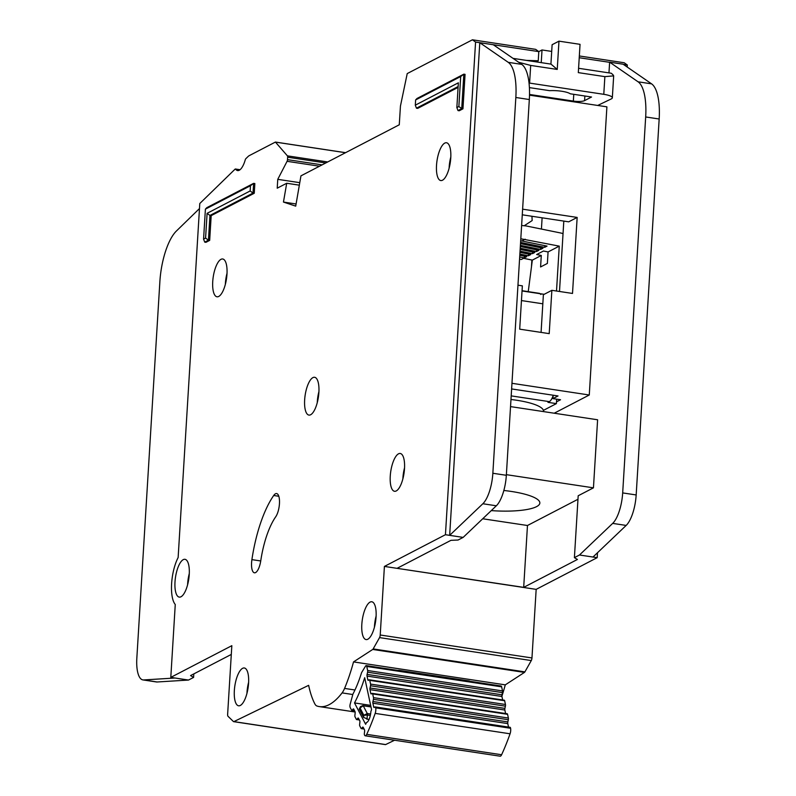 <?xml version="1.0" encoding="UTF-8"?>
<svg xmlns="http://www.w3.org/2000/svg" width="796" height="796" viewBox="0 0 796 796"><rect width="100%" height="100%" fill="white"/><g stroke="black" fill="none" stroke-linecap="round" stroke-linejoin="round"><path stroke-width="1.19" d="M366.22 665.615A2.726 0.955 98.6 0 1 366.757 666.431L367.643 670.521A1.821 0.637 98.6 0 1 367.583 672.212L502.465 692.61A1.821 0.637 -81.4 0 0 502.525 690.928L501.639 686.839A2.726 0.955 98.6 0 0 501.112 686.023L366.22 665.615A2.726 0.955 98.6 0 0 365.523 666.153L361.593 672.6A74.088 25.95 98.6 0 1 352.907 694.132L350.19 704.152A2.726 0.955 -81.4 0 0 350.091 707.286A2.726 0.955 -81.4 0 0 350.18 707.505L351.613 710.251A1.821 0.637 98.6 0 0 351.852 710.47A1.821 0.637 98.6 0 0 352.23 710.241L353.086 709.137A1.821 0.637 98.6 0 1 353.464 708.908A1.821 0.637 98.6 0 1 353.713 709.127L355.006 711.624A1.821 0.637 98.6 0 1 355.145 713.097L354.897 715.345A1.821 0.637 98.6 0 0 355.036 716.828L356.339 719.335A1.821 0.637 98.6 0 0 356.588 719.554A1.821 0.637 98.6 0 0 356.966 719.335L357.822 718.231A1.821 0.637 98.6 0 1 358.2 718.012A1.821 0.637 98.6 0 1 358.439 718.231L359.752 720.698A1.821 0.637 98.6 0 1 359.892 722.201L359.633 724.41A1.821 0.637 98.6 0 0 359.772 725.912L361.076 728.4A1.821 0.637 98.6 0 0 361.314 728.619A1.821 0.637 98.6 0 0 361.692 728.4L362.548 727.295A1.821 0.637 98.6 0 1 362.926 727.066A1.821 0.637 98.6 0 1 363.175 727.285L364.478 729.783A1.821 0.637 98.6 0 1 364.618 731.255L364.359 733.504A1.821 0.637 98.6 0 0 364.498 734.987L364.638 735.255A4.547 1.592 98.6 0 0 365.255 735.803A4.547 1.592 98.6 0 0 366.717 734.35A141.091 49.412 -81.4 0 0 375.175 713.385A4.547 1.592 98.6 0 0 375.692 707.863L375.603 707.465A1.821 0.637 98.6 0 0 375.244 706.928A1.821 0.637 98.6 0 0 375.075 706.967L374.22 707.445A1.821 0.637 98.6 0 1 374.05 707.485A1.821 0.637 98.6 0 1 373.742 707.117A1.821 0.637 98.6 0 1 373.692 706.938L372.886 703.196A1.821 0.637 98.6 0 1 372.946 701.515L373.423 699.326L508.316 719.723A1.821 0.637 -81.4 0 0 508.375 718.042L507.569 714.32A1.821 0.637 -81.4 0 0 507.211 713.773A1.821 0.637 -81.4 0 0 507.032 713.823M370.866 711.534A9.333 3.264 98.6 0 1 366.419 722.559A129.26 45.273 98.6 0 1 365.643 724.3L354.509 702.928A85.928 30.089 -81.4 0 0 364.687 677.695L371.573 709.614A129.26 45.273 98.6 0 1 370.866 711.534M507.211 713.773L372.329 693.376A1.821 0.637 98.6 0 0 372.14 693.415L371.304 693.913A1.821 0.637 98.6 0 1 371.125 693.953A1.821 0.637 98.6 0 1 370.817 693.595A1.821 0.637 98.6 0 1 370.767 693.406L369.971 689.644A1.821 0.637 98.6 0 1 370.031 687.983L370.508 685.754L505.4 706.161A1.821 0.637 -81.4 0 0 505.45 704.49L504.644 700.749A1.821 0.637 -81.4 0 0 504.286 700.211L369.404 679.804A1.821 0.637 98.6 0 0 369.225 679.844L368.379 680.321A1.821 0.637 98.6 0 1 368.2 680.361A1.821 0.637 98.6 0 1 367.891 679.993A1.821 0.637 98.6 0 1 367.842 679.824L367.036 676.083A1.821 0.637 98.6 0 1 367.095 674.401L367.583 672.212M502.465 692.61L501.987 694.799A1.821 0.637 -81.4 0 0 501.928 696.49L502.674 699.963M504.286 700.211A1.821 0.637 -81.4 0 0 504.117 700.251L369.553 679.893M505.4 706.161L504.913 708.39A1.821 0.637 -81.4 0 0 504.863 710.042L505.589 713.534M508.316 719.723L507.838 721.922A1.821 0.637 -81.4 0 0 507.778 723.604L508.525 727.086M365.255 735.803L500.147 756.2A4.547 1.592 -81.4 0 0 501.609 754.747A141.091 49.412 98.6 0 0 510.067 733.793A4.547 1.592 -81.4 0 0 510.574 728.27L510.495 727.872A1.821 0.637 -81.4 0 0 510.137 727.325A1.821 0.637 -81.4 0 0 509.957 727.365M372.329 693.376A1.821 0.637 98.6 0 1 372.677 693.913L373.483 697.644A1.821 0.637 98.6 0 1 373.423 699.326M369.404 679.804A1.821 0.637 98.6 0 1 369.752 680.351L370.568 684.092A1.821 0.637 98.6 0 1 370.508 685.754M354.509 702.928L370.657 705.375M368.976 719.624L363.603 717.405L359.245 709.037L360.518 706.579L362.498 705.763M359.245 709.037L360.508 706.579L362.976 705.545A1.821 0.637 98.6 0 1 363.225 705.763L370.996 706.938M366.936 719.315L367.414 715.017L363.842 715.286L363.603 717.405M360.041 707.992L363.225 705.763L367.274 713.534L363.842 715.286L360.041 707.992M578.583 68.287L611.179 73.222L612.84 74.565L613.676 75.869L604.87 76.635L578.314 72.625L580.045 44.337L558.971 41.153L557.24 69.431L530.683 65.421L518.743 62.307M597.706 105.45L611.228 98.933A13.651 3.154 -176.5 0 0 611.348 98.873A13.651 3.154 -176.5 0 0 612.333 97.789A13.651 3.154 -176.5 0 0 603.786 94.316L529.599 83.092A13.651 3.154 -176.5 0 0 529.042 83.013M529.41 87.61L549.548 90.664A15.024 3.473 3.5 0 1 570.284 93.799L591.528 97.013L584.582 100.624A8.647 2 3.5 0 1 573.349 101.082L529.519 94.455M541.24 62.645L542.016 49.959L551.698 51.422M558.971 41.153L552.116 44.715L550.922 64.108M542.016 49.959L538.802 51.621L538.245 60.775L526.375 60.397M513.042 58.377L551.001 64.118L557.24 69.431M528.245 291.644L532.335 260.123L541.29 255.466L536.663 254.531L543.449 251.009L548.066 251.944L547.369 263.436L540.583 266.959L541.29 255.466M556.513 291.028L559.26 246.133L520.803 238.77M521.619 225.487L525.41 225.865A13.651 12.398 -117.4 0 1 526.654 226.054L560.692 232.989A13.651 12.398 -117.4 0 1 563.031 233.706M559.26 246.133L548.066 251.944M520.683 240.85L521.838 240.969L525.221 239.208M532.335 260.123L523.549 258.302L521.28 259.486L519.559 259.138M521.838 240.969L547.041 246.103L544.673 247.337L520.584 242.422M520.504 243.636L542.971 248.213L540.603 249.446L520.405 245.337M520.335 246.541L538.912 250.322L536.534 251.556L520.226 248.243M520.156 249.446L534.842 252.441L532.464 253.675L520.047 251.148M519.977 252.352L530.773 254.551L528.395 255.785L519.868 254.053M519.798 255.257L526.703 256.67L524.325 257.904L519.698 256.959M544.772 245.636L544.673 247.337M540.703 247.755L540.603 249.446M536.633 249.864L536.534 251.556M532.574 251.974L532.464 253.675M528.504 254.093L528.395 255.785M524.435 256.203L524.325 257.904M531.937 216.273L532.166 220.562L524.226 225.746M543.379 410.388L556.394 403.622L547.966 402.348L549.32 401.642A12.746 4.468 -81.4 0 0 553.26 395.234M556.673 399.164L556.394 403.622M510.972 399.502A42.785 9.9 3.5 0 1 516.684 400.259A42.785 9.9 3.5 0 1 543.459 411.144L543.429 411.582M491.281 510.604A45.511 10.527 -176.5 0 0 536.574 506.634A45.511 10.527 -176.5 0 0 539.847 503.042A45.511 10.527 -176.5 0 0 503.848 490.485M396.249 490.943A19.114 6.696 -81.4 0 0 404.308 471.023A19.114 6.696 -81.4 0 0 400.249 453.481A19.114 6.696 -81.4 0 0 398.517 453.82A19.114 6.696 -81.4 0 0 390.458 473.739A19.114 6.696 -81.4 0 0 394.527 491.281A19.114 6.696 -81.4 0 0 396.249 490.943M442.506 180.214A19.114 6.696 -81.4 0 0 450.566 160.294A19.114 6.696 -81.4 0 0 446.496 142.753A19.114 6.696 -81.4 0 0 444.775 143.091A19.114 6.696 -81.4 0 0 436.715 163.011A19.114 6.696 -81.4 0 0 440.775 180.553A19.114 6.696 -81.4 0 0 442.506 180.214M310.629 414.746A19.114 6.696 -81.4 0 0 318.689 394.826A19.114 6.696 -81.4 0 0 314.629 377.284A19.114 6.696 -81.4 0 0 312.898 377.622A19.114 6.696 -81.4 0 0 304.848 397.542A19.114 6.696 -81.4 0 0 308.908 415.084A19.114 6.696 -81.4 0 0 310.629 414.746M240.322 705.455A19.114 6.696 -81.4 0 0 248.382 685.525A19.114 6.696 -81.4 0 0 244.322 667.983A19.114 6.696 -81.4 0 0 242.601 668.322A19.114 6.696 -81.4 0 0 234.541 688.251A19.114 6.696 -81.4 0 0 238.601 705.793A19.114 6.696 -81.4 0 0 240.322 705.455M367.812 639.228A19.114 6.696 -81.4 0 0 375.871 619.308A19.114 6.696 -81.4 0 0 371.812 601.766A19.114 6.696 -81.4 0 0 370.08 602.104A19.114 6.696 -81.4 0 0 362.021 622.024A19.114 6.696 -81.4 0 0 366.09 639.566A19.114 6.696 -81.4 0 0 367.812 639.228M218.721 296.45A19.114 6.696 -81.4 0 0 226.78 276.53A19.114 6.696 -81.4 0 0 222.721 258.989A19.114 6.696 -81.4 0 0 220.989 259.327A19.114 6.696 -81.4 0 0 212.93 279.247A19.114 6.696 -81.4 0 0 217 296.789A19.114 6.696 -81.4 0 0 218.721 296.45M180.99 596.771A19.114 6.696 -81.4 0 0 189.05 576.851A19.114 6.696 -81.4 0 0 184.98 559.309A19.114 6.696 -81.4 0 0 183.259 559.648A19.114 6.696 -81.4 0 0 175.2 579.568A19.114 6.696 -81.4 0 0 179.259 597.109A19.114 6.696 -81.4 0 0 180.99 596.771M275.456 493.779A12.746 4.468 -81.4 0 0 273.705 495.49A81.013 28.367 -81.4 0 0 251.904 559.628A12.746 4.468 -81.4 0 0 254.421 572.802A12.746 4.468 -81.4 0 0 260.76 560.782A55.531 19.442 98.6 0 1 275.695 516.823A12.746 4.468 -81.4 0 0 279.486 502.973A12.746 4.468 -81.4 0 0 276.6 493.56A12.746 4.468 -81.4 0 0 275.456 493.779M235.606 169.15A1.821 0.637 -81.4 0 0 235.397 169.011A1.821 0.637 -81.4 0 0 235.238 169.041A1.821 0.637 -81.4 0 0 235.109 169.13L199.786 203.517L178.135 557.558A28.218 9.88 -81.4 0 0 175.259 604.492L170.802 677.376L231.835 645.675L227.636 714.251A2.726 0.955 -81.4 0 0 228.034 716.31L233.437 721.544A2.726 0.955 -81.4 0 0 233.656 721.654A2.726 0.955 -81.4 0 0 233.895 721.614L308.639 685.336A102.863 36.019 -81.4 0 0 314.828 703.873A18.209 6.378 -81.4 0 0 316.898 705.992A109.231 38.258 -81.4 0 0 319.325 706.589A109.231 38.258 -81.4 0 0 342.091 692.898A18.209 6.378 -81.4 0 0 344.569 688.421A102.863 36.019 -81.4 0 0 353.533 661.904L372.707 649.456A2.726 0.955 -81.4 0 0 373.155 648.919L379.543 637.606A2.726 0.955 -81.4 0 0 380.219 634.999L384.408 566.424L445.442 534.713L475.57 42.059L472.436 39.8L407.224 73.58L400.448 106.047L399.274 124.783L300.948 175.856L295.714 206.134L283.456 202.065L286.709 183.259L277.217 188.184L277.754 179.349L287.077 161.309A1.821 0.637 -81.4 0 0 287.495 159.638L287.645 157.21A1.821 0.637 -81.4 0 0 287.406 155.857L275.426 142.066L249.277 155.628A18.209 6.378 -81.4 0 0 248.024 156.563L245.775 158.752A1.821 0.637 -81.4 0 0 245.297 159.717A18.209 6.378 98.6 0 1 237.606 170.573A18.209 6.378 98.6 0 1 235.606 169.15L239.934 169.807M458.138 86.535L416.447 108.186L417.681 108.375L458.088 87.391M462.954 108.823L465.063 74.346L463.829 74.167L461.73 108.634L462.954 108.823L459.222 110.763L457.999 110.574L456.854 107.559L458.864 106.515L460.695 76.535L415.621 99.938L415.303 105.172L458.367 82.804L456.854 107.559M254.252 193.269L254.849 183.548L253.616 183.359L253.019 193.08L254.252 193.269L211.189 215.636L209.676 240.382L205.945 242.322L204.721 242.133L208.443 240.193L209.676 240.382M193.806 673.904L193.597 677.406L190.572 675.585L231.298 654.431M199.478 208.562L176.384 231.039A45.511 15.94 -81.4 0 0 159.867 281.704L136.832 658.192A27.313 9.562 -81.4 0 0 142.922 679.913L156.414 681.953A27.313 9.562 98.6 0 0 157.13 681.983L188.513 680.053L193.597 677.406M472.436 39.8L535.658 49.362L538.802 51.621L493.281 44.735L521.738 64.377A45.511 15.94 98.6 0 1 529.32 99.53L506.336 475.302A27.313 9.562 98.6 0 1 496.336 505.788L463.153 537.399L445.442 534.713M501.888 696.261A102.863 36.019 -81.4 0 0 505.281 684.858L524.455 672.411A2.726 0.955 -81.4 0 0 524.902 671.874L531.29 660.561A2.726 0.955 -81.4 0 0 531.967 657.954L536.166 589.368L597.189 557.668L579.488 555.001L612.681 523.39A27.313 9.562 -81.4 0 0 622.681 492.913L645.675 116.962A45.511 15.94 -81.4 0 0 638.084 81.809L609.627 62.168L608.97 72.884M609.617 62.327L579.229 57.73M536.136 61.869L538.245 60.775M627.198 67.023L627.328 65.003L624.183 62.755L579.339 55.969M627.328 65.003L623.437 64.416M469.401 681.227A102.863 36.019 98.6 0 0 469.461 680.988L398.647 670.282A102.863 36.019 -81.4 0 1 398.587 670.511M505.281 684.858L353.533 661.904M517.967 285.187L522.355 285.854L519.698 329.166L549.21 333.633L551.857 290.321L572.513 293.445L577.16 217.427L522.614 209.179M541.071 332.4L543.379 294.729L551.857 290.321M511.619 388.936L558.036 395.96L552.951 398.607L560.533 399.751L556.503 401.841M554.215 413.214L589.269 395.005L511.967 383.304M597.189 557.668L597.497 552.732M188.513 680.053L170.802 677.376M609.627 62.168L623.119 64.207L651.576 83.849A45.511 15.94 98.6 0 1 659.168 119.002L636.173 494.953A27.313 9.562 98.6 0 1 626.163 525.43L592.98 557.041L579.488 555.001L574.404 557.638L577.428 559.459L523.688 587.368L397.055 568.334L450.974 540.325L458.058 540.036L463.153 537.399M536.166 589.368L384.408 566.424M529.509 95.142L606.9 106.843L589.269 395.005M385.194 744.499A2.726 0.955 -81.4 0 0 385.403 744.608A2.726 0.955 -81.4 0 0 385.642 744.568L394.567 740.23M493.281 44.735L479.789 42.695L449.66 535.36L482.844 503.749A27.313 9.562 -81.4 0 0 492.853 473.262L515.838 97.49A45.511 15.94 -81.4 0 0 508.246 62.337L479.789 42.695L475.57 42.059M296.082 203.975L283.456 202.065M299.336 185.169L286.709 183.259M299.774 182.672L277.754 179.349M142.922 679.913A27.313 9.562 -81.4 0 0 143.648 679.943L175.02 678.013M506.375 474.665L593.448 487.839L597.607 419.781L510.544 406.607M593.448 487.839L578.185 495.769L574.404 557.638M187.597 584.762A19.114 6.696 98.6 0 1 189.289 573.568M225.338 284.441A19.114 6.696 98.6 0 1 227.029 273.247M374.428 627.218A19.114 6.696 98.6 0 1 376.12 616.034M246.939 693.435A19.114 6.696 98.6 0 1 248.631 682.252M317.246 402.726A19.114 6.696 98.6 0 1 318.937 391.542M449.113 168.195A19.114 6.696 98.6 0 1 450.805 157.011M402.866 478.933A19.114 6.696 98.6 0 1 404.557 467.75M577.976 499.271L527.469 525.499L482.704 518.773M527.469 525.499L523.688 587.368M563.807 221.089L559.498 291.475M553.13 395.632L552.951 398.607M522.275 214.811L568.682 221.835L577.16 217.427M542.116 217.815L541.429 229.069M531.877 260.023L531.469 266.64L531.877 260.023M458.864 106.515L461.73 108.634L457.999 110.574M415.621 99.938L417.044 98.465L463.829 74.167L460.695 76.535M205.408 209.139L206.821 207.666L253.616 183.359L250.471 185.727L205.408 209.139L203.577 239.118L205.577 238.074L207.099 213.328L250.153 190.96L250.471 185.727M250.153 190.96L253.019 193.08L209.955 215.447L211.189 215.636M207.099 213.328L209.955 215.447L208.443 240.193L205.577 238.074M203.577 239.118L204.721 242.133M416.447 108.186L415.303 105.172M366.757 666.431L501.639 686.839M510.067 733.793L375.175 713.385M366.717 734.35L501.609 754.747M367.643 670.521L502.525 690.928M510.574 728.27L375.692 707.863M370.588 714.042L367.274 713.534A1.821 0.637 -81.4 0 1 367.414 715.017L370.319 715.455M354.469 710.569L352.23 710.241M510.495 727.872L375.603 707.465M501.987 694.799L367.095 674.401M362.618 705.753A1.821 0.637 98.6 0 1 362.976 705.545L370.956 706.758M353.086 709.137L353.762 709.236M501.928 696.49L367.036 676.083M368.966 679.993L367.842 679.824M373.692 706.938L374.816 707.107M372.886 703.196L507.778 723.604M372.946 701.515L507.838 721.922M363.225 727.395L362.548 727.295M369.752 680.351L504.644 700.749M363.931 728.738L361.692 728.4M370.568 684.092L505.45 704.49M508.375 718.042L373.483 697.644M359.205 719.674L356.966 719.335M507.569 714.32L372.677 693.913M504.913 708.39L370.031 687.983M357.822 718.231L358.499 718.33M504.863 710.042L369.971 689.644M371.881 693.575L370.767 693.406M573.767 94.326L573.349 101.082M584.582 100.624L584.861 95.998M529.599 83.092L530.683 65.421M603.786 94.316L604.87 76.635M539.748 293.634A1.821 0.637 -81.4 0 0 539.469 293.346A1.821 0.637 -81.4 0 0 539.3 293.376L522.047 290.759M549.32 401.642L511.201 395.881M542.822 303.803L521.45 300.57M278.809 496.266L273.705 495.49M352.797 694.52L342.091 692.898M354.956 689.993L344.569 688.421M385.642 744.568L233.895 721.614M524.455 672.411L372.707 649.456M524.902 671.874L373.155 648.919M531.29 660.561L379.543 637.606M531.967 657.954L380.219 634.999M319.514 166.215L287.077 161.309M322.101 164.871L287.495 159.638M325.753 162.971L287.645 157.21M327.713 161.956L287.406 155.857M345.514 152.713L275.515 142.116M345.534 152.703L275.506 142.106M521.738 64.377L508.246 62.337M529.32 99.53L515.838 97.49M506.336 475.302L492.853 473.262M496.336 505.788L482.844 503.749M157.13 681.983L143.648 679.943M612.681 523.39L626.163 525.43M622.681 492.913L636.173 494.953M645.675 116.962L659.168 119.002M638.084 81.809L651.576 83.849M260.73 560.961L251.904 559.628M354.628 710.888L351.852 710.47M510.137 727.325L375.244 706.928M364.09 729.046L361.314 728.619M359.364 719.972L356.588 719.554M613.676 75.869L612.333 97.789M522.057 290.709L539.469 293.346L540.882 294.46M544.185 294.311L522.037 290.958M240.054 169.707L235.397 169.011M355.135 712.012L319.325 706.589M385.403 744.608L233.656 721.654M345.573 152.673L275.426 142.066"/></g></svg>
